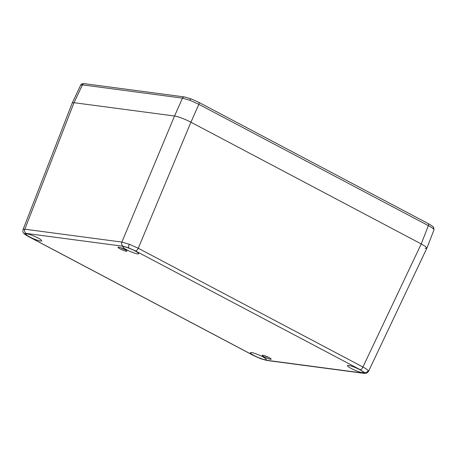 <?xml version="1.0" encoding="UTF-8"?>
<svg xmlns="http://www.w3.org/2000/svg" width="457" height="457" viewBox="0 0 457 457"><rect width="100%" height="100%" fill="white"/><g stroke="black" fill="none" stroke-linecap="round" stroke-linejoin="round"><path stroke-width="0.69" d="M262.918 355.243A4.85 0.725 -156.7 0 0 262.352 355.255A4.85 0.725 -156.7 0 0 266.425 357.922A4.85 0.725 -156.7 0 0 271.161 359.048A4.85 0.725 -156.7 0 0 267.745 356.917A4.85 0.725 -156.7 0 0 262.918 355.243M268.973 357.517A3.736 0.56 23.3 0 1 264.969 355.792M118.654 247.197A4.85 0.725 23.3 0 1 123.481 248.871A4.85 0.725 23.3 0 1 126.897 251.002A4.85 0.725 23.3 0 1 122.168 249.876A4.85 0.725 23.3 0 1 118.095 247.208A4.85 0.725 23.3 0 1 118.654 247.197M251.618 352.576A8.626 1.291 23.3 0 1 260.764 355.809A8.626 1.291 23.3 0 1 266.294 359.55A8.626 1.291 23.3 0 1 257.862 357.334A8.626 1.291 23.3 0 1 250.453 352.73A8.626 1.291 23.3 0 1 251.618 352.576M348.6 365.434A8.626 1.291 23.3 0 1 357.745 368.668A8.626 1.291 23.3 0 1 363.275 372.409A8.626 1.291 23.3 0 1 354.838 370.193A8.626 1.291 23.3 0 1 347.434 365.589A8.626 1.291 23.3 0 1 348.6 365.434M27.06 233.881A8.626 1.291 23.3 0 1 36.212 237.114A8.626 1.291 23.3 0 1 41.741 240.856A8.626 1.291 23.3 0 1 33.304 238.64A8.626 1.291 23.3 0 1 25.9 234.035A8.626 1.291 23.3 0 1 27.06 233.881M124.041 246.746A8.626 1.291 23.3 0 1 133.187 249.979A8.626 1.291 23.3 0 1 138.717 253.721A8.626 1.291 23.3 0 1 130.285 251.499A8.626 1.291 23.3 0 1 122.876 246.894A8.626 1.291 23.3 0 1 124.041 246.746M124.71 249.471A3.736 0.56 23.3 0 1 120.705 247.745M26.129 233.401A3.233 2.822 -82.4 0 1 24.832 229.203L23.067 229.483C22.701 231.442 22.959 232.722 23.844 233.304L23.844 233.304A3.233 3.056 139.4 0 0 25.038 234.138L29.037 236.795L253.704 355.546L260.45 358.568L265.991 360.185L363.035 373.055C364.292 373.209 364.657 372.963 364.126 372.318L360.133 369.662L135.466 250.91L128.72 247.888L123.179 246.272L26.129 233.401C24.872 233.247 24.512 233.493 25.038 234.138M135.466 250.91A3.233 1.502 -62.1 0 0 138.26 248.26L129.251 244.261L121.876 242.073L24.832 229.203L74.017 102.688L72.263 102.934L23.067 229.483M363.035 373.055A3.233 2.822 97.6 0 0 363.875 373.323C365.657 373.78 367.211 373.118 368.536 371.335L368.239 370.581C367.445 369.69 365.674 368.496 362.927 367.011L138.26 248.26L190.929 122.202C186.193 119.591 177.19 116.192 174.545 116.021L74.017 102.688L174.545 116.021C177.19 116.192 186.193 119.591 190.929 122.202L421.234 243.935L190.929 122.202L198.864 104.322L428.352 225.621C431.111 227.072 432.893 228.243 433.687 229.14L433.984 229.877L426.861 248.208L425.107 248.454M368.536 371.33L426.849 248.225L425.467 246.506L421.234 243.935L425.433 246.483L426.861 248.208M184.994 97.124A2.154 1.879 97.6 0 0 182.48 98.135L189.878 100.272L198.864 104.322A2.154 1 117.9 0 0 198.806 102.328L428.295 223.627A2.154 1 117.9 0 1 428.352 225.621L421.234 243.935L362.927 367.011A3.233 1.502 -62.1 0 1 360.133 369.662M80.718 85.082L72.269 102.916L74.017 102.688L82.46 84.871A2.154 1.879 97.6 0 1 84.408 83.677L84.408 83.677C83.3 83.5 80.878 83.785 80.718 85.082L82.46 84.871L182.48 98.135L174.545 116.021L121.876 242.073A3.233 2.822 -82.4 0 0 123.179 246.272M23.844 233.304C24.101 233.881 25.746 235.024 28.791 236.72A3.233 1.502 -62.1 0 0 29.037 236.795M128.72 247.888A3.233 0.937 -69.3 0 1 129.251 244.261M364.126 372.318A3.233 3.056 -40.6 0 0 368.239 370.581M363.875 373.323L266.831 360.453L260.57 358.659A3.233 0.937 110.7 0 1 260.45 358.568M265.991 360.185A3.233 2.822 97.6 0 0 266.831 360.453M253.704 355.546A3.233 1.502 117.9 0 1 253.458 355.472L260.57 358.659M428.129 223.576A2.154 1 117.9 0 1 428.295 223.627C431.648 225.564 433.339 226.712 433.367 227.083L433.367 227.083A2.154 2.039 139.4 0 1 433.687 229.14M198.641 102.277A2.154 1 117.9 0 1 198.806 102.328L191.066 98.861A2.154 0.623 110.7 0 0 189.878 100.272M191.146 98.918A2.154 0.623 110.7 0 0 191.066 98.861L184.434 96.941L84.408 83.677M28.791 236.72L253.458 355.472M433.367 227.083L433.984 229.877"/></g></svg>
